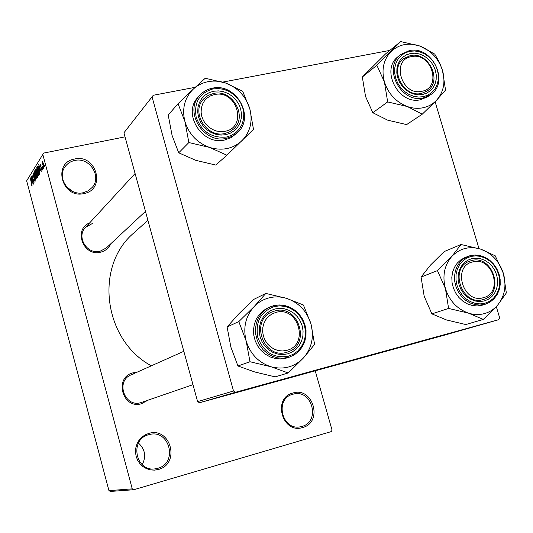<?xml version="1.0" encoding="UTF-8"?>
<svg xmlns="http://www.w3.org/2000/svg" width="533" height="533" viewBox="0 0 533 533"><rect width="100%" height="100%" fill="white"/><g stroke="black" fill="none" stroke-linecap="round" stroke-linejoin="round"><path stroke-width="0.8" d="M66.505 186.763L72.588 191.38M74.653 159.001C96.553 153.691 106.327 189.635 83.974 193.552C61.881 199.129 52.114 162.625 74.653 159.001M83.428 192.686L88.298 190.781L92.209 187.416C102.196 176.49 89.411 156.762 74.733 160.466C70.669 161.346 67.451 163.431 65.073 166.736C56.318 177.989 69.35 196.397 83.428 192.686M138.467 443.07C145.129 449.266 146.382 456.468 142.244 464.676M148.687 433.449C170.607 426.373 180.794 463.837 158.408 469.466L154.43 470.139L150.393 469.866L146.515 468.667L142.984 466.595L139.986 463.763L137.661 460.305L136.142 456.401L135.502 452.25L135.768 448.06L136.928 444.049L138.92 440.418L141.638 437.34L144.956 434.981L148.687 433.449M157.775 468.307C178.275 463.19 169.614 428.838 149.34 434.555L148.714 434.715C129.139 439.219 135.509 472.318 155.363 468.813L157.775 468.307M292.943 393.001C313.177 386.432 323.358 422.336 302.657 427.513C282.263 434.355 272.077 397.891 292.943 393.001M301.911 426.433C320.986 421.703 312.018 388.584 293.237 394.147L292.85 394.247C274.302 398.517 281.797 430.99 300.432 426.78L301.911 426.433M147.748 400.296L141.538 403.714C122.397 409.724 113.656 377.084 133.19 372.794L136.828 372.3M133.23 374.106L131.105 374.859C115.221 381.075 124.649 407.845 140.925 402.622L192.973 384.686M110.831 243.741C108.799 248.151 105.407 250.963 100.644 252.176C83.328 256.993 73.001 229.29 89.677 222.874M92.562 223.38L85.5 227.418C75.979 236.752 87.092 254.914 100.077 251.25L106.327 247.945L145.469 211.368M151.332 365.825C103.169 339.967 94.228 265.787 134.036 232.781L147.914 220.289M43.16 167.076L43.34 168.421L43.16 167.076M42.154 165.99L42.84 169.201L42.154 165.99M42.3 168.421L42.48 169.761L42.3 168.421M41.814 168.295L42.014 170.64L41.214 169.247L41.801 169.794L41.727 168.635L40.568 166.736L40.481 164.57L41.134 165.843L40.635 165.463L40.661 166.423L41.814 168.295M39.942 170.387L38.722 164.404L41.228 171.719L40.361 169.714L39.942 170.387M38.842 175.597L37.337 172.399L36.77 167.462L38.229 170.84L38.842 175.597M36.884 178.662L35.398 175.484L34.832 170.593L36.277 173.951L36.884 178.662M32.073 186.184L31.2 184.191L31.82 185.304L31.813 184.518L30.274 178.055L32.073 186.184M125.042 136.861L43.673 153.078L42.813 154.47L132.244 488.868L133.743 489.74L331.319 431.577L332.046 430.124L315.23 370.828M42.813 154.47L26.65 180.847L108.945 490.626L132.244 488.868M32.027 182.886L30.847 177.129L33.246 184.211L32.42 182.266L32.027 182.886M31.853 177.689L33.372 184.012L31.334 176.343L33.572 181.54L32.047 175.19L34.099 182.879L32.047 177.649M34.812 178.722L35.051 181.533L33.972 179.528L34.758 180.667L34.698 178.915L33.153 176.276L32.999 173.565L33.879 175.39L33.159 174.538L33.519 176.849L34.145 177.156L34.812 178.722M34.252 171.619L35.844 180.147L33.432 172.945L35.651 179.161L34.252 171.619M37.603 174.131L37.85 177.003L37.483 177.582L35.405 169.767L35.864 169.074L37.603 174.131M39.202 169.227L39.808 173.945L39.455 174.498L37.35 166.616L37.916 165.916L39.202 169.227M43.546 163.851L43.959 167.562L42.86 165.023L42.4 161.439L43.546 163.851M44.346 165.21L44.525 166.562L44.346 165.21M133.743 489.74L110.331 491.433L108.945 490.626M435.108 101.736L478.974 248.598M496.316 306.648L499.634 317.755L498.728 319.687L235.579 392.248L199.509 402.755L443.543 335.424L498.728 319.687M123.929 132.797L153.271 95.267L123.929 132.797L197.616 401.615L233.521 391.002L235.579 392.248M152.125 97.179L233.521 391.002M153.271 95.267L195.231 87.305M222.747 82.089L389.843 50.395M199.509 402.755L197.616 401.615M32.147 185.844L31.753 185.924M31.34 179.541L31.827 181.933L32.14 181.433L31.34 179.541M32.433 181.806L31.827 181.933M35.151 180.54L34.818 180.614M36.99 177.809L36.224 177.969M34.998 171.573L35.518 175.31L36.59 177.802L36.151 174.111L34.998 171.573M36.984 177.682L36.644 177.749M36.277 169.587L35.405 169.767M35.764 170.493L36.384 172.825L36.53 170.94L36.104 170.014L35.764 170.493M37.09 172.679L36.384 172.825M36.63 173.738L37.357 176.483L37.483 174.324L36.97 173.258L36.63 173.738M37.99 176.35L37.357 176.483M37.97 176.01L37.61 176.083M38.949 174.744L38.169 174.904M36.937 168.448L37.457 172.226L38.543 174.737L38.103 171.006L36.937 168.448M38.942 174.611L38.596 174.684M38.276 166.429L37.35 166.616M37.716 167.349L39.329 173.392L39.542 171.413L39.076 169.407L38.143 166.882L37.716 167.349M39.948 173.265L39.329 173.392M39.942 172.965L39.542 173.045M39.229 166.909L39.735 169.394L40.075 168.854L39.229 166.909M40.388 169.261L39.735 169.394M42.62 162.279L43.766 166.696L42.62 162.279M275.934 312.405L272.096 313.897L268.719 316.269L265.967 319.407L263.975 323.158L262.849 327.322L262.649 331.699L263.389 336.07L265.034 340.201L267.493 343.892L270.651 346.95L274.342 349.215L278.373 350.587L282.543 350.987L286.641 350.401C309.66 345.151 298.433 305.656 275.934 312.405M286.514 352.346C263.695 359.655 249.604 320.633 271.87 311.992L274.848 310.952C298.56 303.777 311.578 344.811 287.76 351.967L286.514 352.346L287.76 351.967C311.578 344.811 298.56 303.777 274.848 310.952L271.87 311.992C249.604 320.633 263.695 359.655 286.514 352.346M288.206 372.967L275.181 376.871L254.901 372.014L237.951 365.991L249.99 361.74L271.024 366.771L288.206 372.967L303.437 357.976L314.597 344.398L310.979 323.904L303.404 305.009L286.574 298.367L265.814 293.43L254.154 306.582C258.365 302.244 263.362 299.333 269.138 297.847C274.928 296.428 280.738 296.601 286.574 298.367C298.766 302.597 306.901 311.112 310.979 323.904C314.25 336.923 311.738 348.282 303.437 357.976C294.463 367.037 283.663 369.969 271.024 366.771C258.565 362.62 250.27 353.999 246.139 340.92L249.99 361.74M274.961 308.96L279.792 308.327L284.689 308.847L289.406 310.486L293.71 313.164L297.387 316.749L300.266 321.066L302.191 325.89L303.077 330.993L302.877 336.13L301.598 341.027L299.299 345.457L296.095 349.195L292.137 352.046L287.62 353.872L282.776 354.565L277.84 354.092L273.069 352.48L268.705 349.795L264.974 346.177L262.063 341.813L260.117 336.929L259.245 331.759L259.484 326.582L260.817 321.659L263.175 317.228L266.433 313.524L270.431 310.719L274.961 308.96M273.682 305.669L279.152 304.956L284.695 305.529L290.045 307.341L294.949 310.319L299.166 314.31L302.504 319.127L304.809 324.544L305.962 330.293L305.915 336.116L304.663 341.726L302.258 346.856L298.82 351.26L294.502 354.725L289.512 357.07L294.522 354.718L298.853 351.24L302.311 346.83L304.723 341.686L305.982 336.07L306.029 330.247L304.869 324.49L302.564 319.08L299.213 314.263L294.982 310.279L290.065 307.308L284.702 305.502L279.139 304.949L273.649 305.675L267.633 308.021L263.102 310.766L259.271 314.49L256.313 319.027L254.361 324.177L253.508 329.707L253.801 335.364L255.227 340.893L257.725 346.037L261.177 350.561L265.421 354.258L270.271 356.963L275.501 358.549L280.864 358.956L286.128 358.156L289.512 357.07L282.943 358.256L277.553 357.85L272.31 356.257L267.439 353.539L263.175 349.821L259.704 345.277L257.199 340.107L255.767 334.557L255.467 328.874L256.32 323.318L258.278 318.148L261.25 313.591L265.094 309.853L269.645 307.095L273.629 305.682M237.951 365.991L230.876 347.103L227.105 326.949L238.704 313.964L253.488 299.526L265.814 293.43M227.105 326.949L238.797 321.586L246.139 340.92C242.915 327.615 245.586 316.169 254.154 306.582L238.797 321.586M214.526 94.574L210.688 95.8L207.297 97.885L204.519 100.73L202.5 104.195L201.341 108.112L201.108 112.27L201.807 116.467L203.413 120.491L205.838 124.129L208.956 127.207L212.62 129.559L216.631 131.071L220.795 131.671L224.886 131.331C247.912 127.52 237.052 89.304 214.526 94.574M224.833 133.503C206.611 138.234 190.454 111.797 203.693 98.905L208.156 95.4L213.546 93.455C232.455 88.838 248.145 116.74 233.547 129.039L229.53 131.864L224.833 133.503L229.53 131.864L233.547 129.039C248.145 116.74 232.455 88.838 213.546 93.455L208.156 95.4L203.693 98.905C190.454 111.797 206.611 138.234 224.833 133.503M226.905 155.21L215.778 165.057L195.838 160.353L178.715 152.818L188.869 142.544L209.529 147.414L226.905 155.21L253.488 129.339L249.777 108.632L242.662 91.216L225.632 83.035L205.238 78.251L193.206 89.198C197.45 85.28 202.46 82.762 208.236 81.642C214.026 80.583 219.829 81.049 225.632 83.035C237.771 87.698 245.82 96.226 249.777 108.632C252.928 121.204 250.323 131.898 241.955 140.705C232.921 148.88 222.108 151.119 209.529 147.414C197.13 142.817 188.929 134.176 184.918 121.497L188.869 142.544M213.586 91.243L218.417 90.89L223.3 91.636L227.997 93.442L232.268 96.22L235.906 99.824L238.737 104.082L240.623 108.785L241.462 113.696L241.222 118.573L239.903 123.176L237.565 127.274L234.333 130.665L230.356 133.177L225.832 134.682L220.988 135.089L216.072 134.389L211.328 132.597L206.997 129.819L203.3 126.181L200.435 121.87L198.536 117.113L197.71 112.15L197.99 107.233L199.362 102.603L201.754 98.512L205.038 95.147L209.056 92.682L213.586 91.243M212.407 88.205C207.417 89.198 203.233 91.536 199.848 95.214L198.176 97.073C181.893 113.223 202.074 145.902 224.673 139.992L231.169 137.587L237.172 132.897L232.221 136.321L226.458 138.327C203.779 144.256 183.505 111.43 199.848 95.214C203.213 91.556 207.377 89.238 212.347 88.245M178.715 152.818L172.072 135.389L168.215 115.021L178.035 103.702L184.918 121.497C181.813 108.659 184.578 97.892 193.206 89.198L178.035 103.702M483.291 297.7C503.878 293.057 492.712 255.853 472.631 261.93C451.857 266.267 463.037 304.07 483.291 297.7M471.332 260.624C492.732 254.108 505.344 293.39 483.691 299.379L482.945 299.599C462.038 306.308 448.766 268.086 469.54 261.197L471.332 260.624L469.54 261.197C448.766 268.086 462.038 306.308 482.945 299.599L483.691 299.379C505.344 293.39 492.732 254.108 471.332 260.624M497.502 305.309C493.911 309.393 489.541 312.158 484.39 313.604C479.214 314.983 473.93 314.836 468.54 313.164L483.311 319.42L497.502 305.309L506.35 292.93L503.399 273.416L495.224 255.807L480.726 249.158L461.032 244.5L451.744 256.5L437.44 270.624L445.448 288.626L448.593 308.427L468.54 313.164C457.214 309.12 449.512 300.938 445.448 288.626C442.19 276.107 444.289 265.401 451.744 256.5C459.772 248.285 469.433 245.84 480.726 249.158C491.832 253.268 499.388 261.357 503.399 273.416C506.696 285.681 504.731 296.308 497.502 305.309M484.264 300.965L479.92 301.558L475.463 301.058L471.132 299.486L467.128 296.914L463.677 293.483L460.938 289.352L459.06 284.749L458.133 279.892L458.207 275.041L459.273 270.431L461.278 266.307L464.11 262.869L467.634 260.284L471.665 258.685L476.002 258.145L480.42 258.685L484.71 260.284L488.661 262.849L492.072 266.253L494.777 270.338L496.643 274.888L497.575 279.692L497.529 284.502L496.509 289.086L494.557 293.217L491.766 296.681L488.275 299.313L484.264 300.965M485.503 304.163L490.034 302.078L493.938 298.92L497.022 294.842L499.141 290.052L500.194 284.789L500.147 279.292L498.988 273.842L496.789 268.692L493.651 264.088L489.727 260.257L485.197 257.379L480.28 255.6L475.209 255.001L470.233 255.627L465.062 257.506L460.845 259.818L457.254 263.122L454.476 267.273L452.63 272.07L451.811 277.293L452.071 282.703L453.383 288.033L455.695 293.037L458.906 297.474L462.844 301.132L467.341 303.837L472.165 305.476L477.102 305.955L481.905 305.276L485.503 304.163L479.907 305.069L474.956 304.583L470.106 302.944L465.602 300.219L461.645 296.548L458.42 292.091L456.095 287.067L454.776 281.71L454.516 276.287L455.335 271.037L457.181 266.22L459.972 262.056L463.57 258.738L470.213 255.64M448.593 308.427L431.883 313.877L446.527 319.96L465.795 324.544L483.311 319.42M431.883 313.877L424.181 296.268L421.077 277.067L437.44 270.624M421.077 277.067L430.391 265.194L444.196 251.569L461.032 244.5M421.796 91.296C442.423 87.932 431.61 51.874 411.469 56.631C390.662 59.696 401.496 96.32 421.796 91.296M410.277 55.625C428.545 51.115 443.003 81.163 427.246 90.956L421.523 93.402C403.694 98.079 388.804 68.917 403.721 58.59L410.277 55.625L403.721 58.59C388.804 68.917 403.694 98.079 421.523 93.402L427.246 90.956C443.003 81.163 428.545 51.115 410.277 55.625M436.307 100.51C432.676 104.221 428.285 106.633 423.115 107.746C417.925 108.792 412.649 108.386 407.279 106.513L422.269 114.189L436.307 100.51L445.548 90.09L442.49 70.396L439.605 62.747L434.755 54.1L420.044 46.085L400.669 41.567L376.858 65.286L384.42 81.915L387.664 101.923L407.279 106.513C395.992 102.069 388.37 93.875 384.42 81.915C381.275 69.816 383.467 59.709 390.995 51.601C399.104 44.179 408.784 42.34 420.044 46.085C431.11 50.575 438.592 58.683 442.49 70.396C445.675 82.262 443.609 92.302 436.307 100.51M422.742 94.461L418.392 94.801L413.948 94.094L409.624 92.369L405.653 89.711L402.228 86.259L399.53 82.182L397.691 77.691L396.812 73.014L396.932 68.391L398.038 64.053L400.076 60.222L402.948 57.091L406.492 54.806L410.537 53.493L414.874 53.2L419.291 53.946L423.568 55.685L427.486 58.337L430.864 61.761L433.536 65.799L435.354 70.236L436.247 74.86L436.161 79.45L435.095 83.768L433.102 87.605L430.284 90.763L426.773 93.088L422.742 94.461M409.251 50.648L400.843 54.479L398.418 56.405C379.949 69.363 398.564 105.534 420.71 99.671L427.713 96.706L430.258 94.954L423.235 97.932C401.009 103.808 382.314 67.478 400.843 54.479L409.164 50.695M387.664 101.923L372.814 112.723L387.658 120.152L406.612 124.595L422.269 114.189M372.814 112.723L365.525 96.413L362.327 77.019L376.858 65.286M362.327 77.019L385.665 53.806L400.669 41.567M34.525 177.809L34.025 177.915M38.03 166.003L37.683 166.076M41.721 167.955L41.347 168.028M274.282 306.548C260.624 311.712 255.14 322.039 257.825 337.529C263.595 352.246 273.755 358.502 288.306 356.297L293.303 354.272L297.687 351.114L301.238 346.97L303.777 342.066L305.196 336.636L305.416 330.953L304.43 325.303L302.291 319.96L299.113 315.19L295.042 311.219L290.278 308.247L285.055 306.428L279.632 305.855L274.282 306.548M212.934 88.911C199.262 93.122 193.692 102.676 196.244 117.566C201.874 131.884 211.954 138.373 226.498 137.028L231.502 135.362L235.906 132.577L239.484 128.819L242.069 124.276L243.528 119.172L243.794 113.776L242.861 108.339L240.776 103.136L237.645 98.425L233.614 94.434L228.884 91.356L223.687 89.351L218.283 88.525L212.934 88.911M212.534 88.212C236.252 82.668 255.567 117.68 237.172 132.897C255.68 117.56 236.246 82.468 212.46 88.192M484.943 303.25L489.387 301.411L493.252 298.5L496.343 294.656L498.502 290.085L499.628 285.008L499.674 279.678L498.641 274.362L496.576 269.325L493.578 264.808L489.807 261.037L485.436 258.192L480.686 256.426L475.789 255.82L470.992 256.42L466.522 258.185L462.624 261.043L459.479 264.854L457.254 269.418L456.068 274.522L455.988 279.905L457.008 285.282L459.093 290.392L462.124 294.962L465.955 298.773L470.392 301.618L475.196 303.357L480.126 303.91L484.943 303.25M423.402 96.673L427.866 95.154L431.75 92.575L434.875 89.071L437.08 84.82L438.253 80.037L438.346 74.96L437.36 69.836L435.341 64.926L432.39 60.462L428.652 56.665L424.308 53.733L419.578 51.801L414.687 50.975L409.877 51.295L405.4 52.747L401.469 55.272L398.291 58.743L396.032 62.987L394.8 67.791L394.667 72.914L395.639 78.098L397.678 83.075L400.669 87.592L404.46 91.416L408.864 94.361L413.655 96.273L418.585 97.053L423.402 96.673M34.758 180.667L35.151 180.587M33.226 174.478L33.572 174.404M35.051 171.526L35.464 171.439M36.59 177.802L36.984 177.722M36.97 173.258L37.31 173.185M36.997 168.395L37.41 168.315M38.543 174.737L38.949 174.651M38.09 166.862L38.436 166.796M41.754 169.84L42.094 169.767M42.66 162.245L43.02 162.172M43.766 166.696L44.099 166.622M131.105 374.859L183.825 351.307M135.089 173.505L85.5 227.418M430.258 94.954C450.185 82.695 432.33 45.072 409.317 50.635"/></g></svg>

